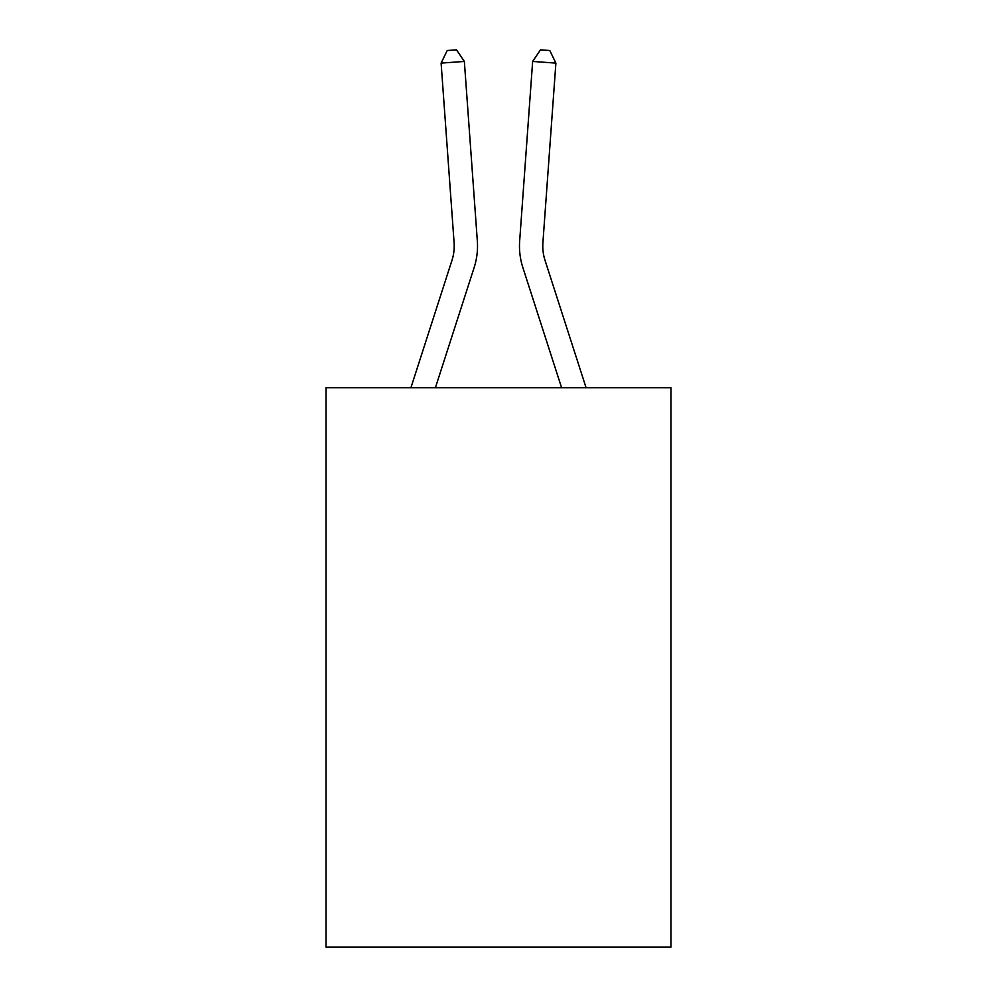 <?xml version="1.0" encoding="UTF-8"?>
<svg xmlns="http://www.w3.org/2000/svg" width="997" height="997" viewBox="0 0 997 997"><rect width="100%" height="100%" fill="white"/><g stroke="black" fill="none" stroke-linecap="round" stroke-linejoin="round"><path stroke-width="1.5" d="M670.981 387.771L670.981 947.15L326.019 947.15L326.019 387.771L670.981 387.771M474.148 267.52L435.39 387.771L474.148 267.52A69.927 69.927 143.8 0 0 477.339 241.012L464.353 61.44L477.339 241.012M410.901 387.771L451.965 260.367A46.61 46.61 -39.7 0 0 454.096 242.695L441.11 63.11L447.204 50.523L456.501 49.85L464.353 61.44L441.11 63.11M586.099 387.771L545.035 260.367A46.61 46.61 39.7 0 1 542.904 242.695L555.89 63.11L532.647 61.44L519.661 241.012A69.927 69.927 -143.8 0 0 522.852 267.52L561.61 387.771L522.852 267.52M451.965 260.367A46.61 46.61 -36.2 0 0 454.096 242.695A46.61 46.61 -36.2 0 1 451.965 260.367A46.61 46.61 -36.2 0 0 454.096 242.695A46.61 46.61 -36.2 0 1 451.965 260.367A46.61 46.61 -36.2 0 0 454.096 242.695A46.61 46.61 -36.2 0 1 451.965 260.367A46.61 46.61 -36.2 0 0 454.096 242.695A46.61 46.61 -36.2 0 1 451.965 260.367A46.61 46.61 -36.2 0 0 454.096 242.695A46.61 46.61 -36.2 0 1 451.965 260.367A46.61 46.61 -36.2 0 0 454.096 242.695A46.61 46.61 -36.2 0 1 451.965 260.367A46.61 46.61 -36.2 0 0 454.096 242.695A46.61 46.61 -36.2 0 1 451.965 260.367A46.61 46.61 -36.2 0 0 454.096 242.695A46.61 46.61 -36.2 0 1 451.965 260.367A46.61 46.61 -36.2 0 0 454.096 242.695A46.61 46.61 -36.2 0 1 451.965 260.367A46.61 46.61 -36.2 0 0 454.096 242.695A46.61 46.61 -36.2 0 1 451.965 260.367A46.61 46.61 -36.2 0 0 454.096 242.695A46.61 46.61 -36.2 0 1 451.965 260.367A46.61 46.61 -36.2 0 0 454.096 242.695A46.61 46.61 -36.2 0 1 451.965 260.367A46.61 46.61 -36.2 0 0 454.096 242.695A46.61 46.61 -36.2 0 1 451.965 260.367A46.61 46.61 -36.2 0 0 454.096 242.695A46.61 46.61 -36.2 0 1 451.965 260.367A46.61 46.61 -36.2 0 0 454.096 242.695M545.035 260.367A46.61 46.61 36.2 0 1 542.904 242.695A46.61 46.61 36.2 0 0 545.035 260.367A46.61 46.61 36.2 0 1 542.904 242.695A46.61 46.61 36.2 0 0 545.035 260.367A46.61 46.61 36.2 0 1 542.904 242.695A46.61 46.61 36.2 0 0 545.035 260.367A46.61 46.61 36.2 0 1 542.904 242.695A46.61 46.61 36.2 0 0 545.035 260.367A46.61 46.61 36.2 0 1 542.904 242.695A46.61 46.61 36.2 0 0 545.035 260.367A46.61 46.61 36.2 0 1 542.904 242.695A46.61 46.61 36.2 0 0 545.035 260.367A46.61 46.61 36.2 0 1 542.904 242.695A46.61 46.61 36.2 0 0 545.035 260.367A46.61 46.61 36.2 0 1 542.904 242.695A46.61 46.61 36.2 0 0 545.035 260.367A46.61 46.61 36.2 0 1 542.904 242.695A46.61 46.61 36.2 0 0 545.035 260.367A46.61 46.61 36.2 0 1 542.904 242.695A46.61 46.61 36.2 0 0 545.035 260.367A46.61 46.61 36.2 0 1 542.904 242.695A46.61 46.61 36.2 0 0 545.035 260.367A46.61 46.61 36.2 0 1 542.904 242.695A46.61 46.61 36.2 0 0 545.035 260.367A46.61 46.61 36.2 0 1 542.904 242.695A46.61 46.61 36.2 0 0 545.035 260.367A46.61 46.61 36.2 0 1 542.904 242.695A46.61 46.61 36.2 0 0 545.035 260.367A46.61 46.61 36.2 0 1 542.904 242.695M555.89 63.11L549.796 50.523L540.499 49.85L532.647 61.44L519.661 241.012"/></g></svg>
